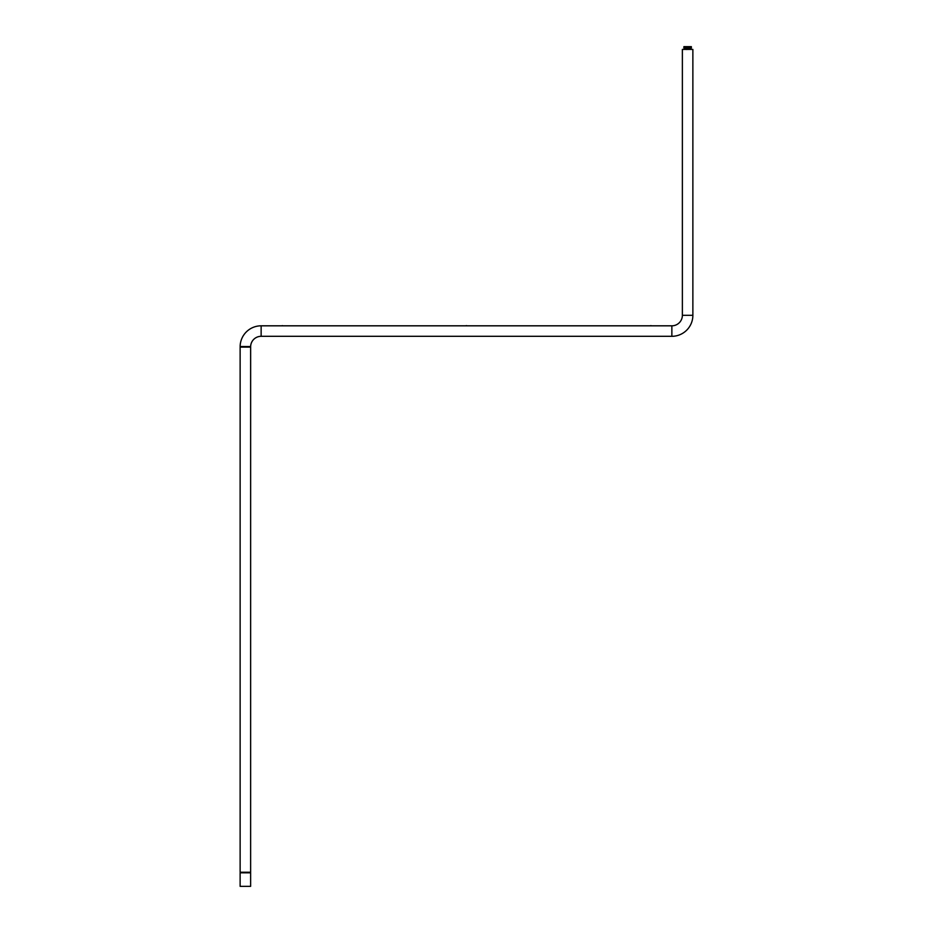<?xml version="1.0" encoding="UTF-8"?>
<svg xmlns="http://www.w3.org/2000/svg" width="933" height="933" viewBox="0 0 933 933"><rect width="100%" height="100%" fill="white"/><g stroke="black" fill="none" stroke-linecap="round" stroke-linejoin="round"><path stroke-width="1.4" d="M692.869 315.307A21.004 21.004 0 0 1 671.865 336.312A21.004 21.004 0 0 0 692.869 315.307L682.373 315.307L682.373 49.414L692.869 49.414L692.869 315.307L682.373 315.307A10.508 10.508 0 0 1 671.865 325.815L671.865 336.312L671.865 325.815L261.135 325.815L261.135 336.312L261.135 325.815A21.004 21.004 0 0 0 240.131 346.54L250.639 346.551L240.131 346.54A21.004 21.004 0 0 1 261.135 325.815M671.865 336.312L261.135 336.312A10.508 10.508 0 0 0 250.639 346.551L250.627 872.25L250.627 347.099L240.131 347.099L240.131 872.25L250.627 872.25L240.131 872.25M247.478 346.551L246.487 346.551M245.939 346.551L245.029 346.54M244.073 346.54L242.265 346.54M240.131 872.81L250.627 872.81L240.131 872.81L240.131 886.35L250.627 886.35L250.627 872.81L250.627 886.35M686.805 49.297L688.647 49.099M688.437 49.169L686.513 49.297L687.668 48.866M690.385 48.026L691.353 48.026L691.353 46.65L683.889 46.65L683.889 48.026L690.385 48.026M687.446 49.414L688.717 49.122M686.7 49.146L688.542 48.971M686.7 49.496L688.531 49.239M282.361 325.664L282.361 325.664A1.656 1.026 -82.4 0 1 282.431 325.675A1.644 1.33 79.8 0 1 282.594 325.734A1.621 0.595 -83.5 0 1 282.676 325.734A1.644 1.621 -51.8 0 0 282.466 325.675A1.656 1.026 -82.4 0 0 282.431 325.675A1.656 1.633 -53.9 0 0 282.233 325.664A1.656 1.295 -80.4 0 0 282.093 325.675M466.5 325.675A1.656 1.295 80.4 0 0 466.407 325.664A1.656 1.633 53.9 0 0 466.232 325.675A1.644 1.33 -79.8 0 0 466.057 325.734A1.621 0.595 83.5 0 0 465.964 325.734A1.644 1.621 51.8 0 1 466.173 325.675A1.656 1.026 82.4 0 1 466.208 325.675A1.656 1.026 82.4 0 1 466.278 325.664L466.313 325.675A1.644 0.956 82.6 0 0 466.185 325.734A1.621 1.493 74.1 0 1 466.418 325.734L466.453 325.675A1.656 1.295 -80.4 0 1 466.593 325.664A1.656 1.633 -53.9 0 1 466.768 325.675A1.656 1.026 -82.4 0 0 466.722 325.664L466.687 325.675M650.861 325.675A1.656 1.295 80.4 0 0 650.768 325.664A1.656 1.633 53.9 0 0 650.581 325.675A1.644 1.33 -79.8 0 0 650.406 325.734A1.621 0.595 83.5 0 0 650.324 325.734A1.644 1.621 51.8 0 1 650.534 325.675A1.656 1.026 82.4 0 1 650.569 325.675A1.656 1.026 82.4 0 1 650.639 325.664L650.663 325.675A1.644 0.956 82.6 0 0 650.546 325.734A1.621 1.493 74.1 0 1 650.779 325.734L650.814 325.675A1.656 1.295 -80.4 0 1 650.954 325.664A1.656 1.633 -53.9 0 1 651.129 325.675A1.644 1.33 79.8 0 1 651.304 325.734A1.621 0.595 -83.5 0 1 651.397 325.734A1.644 1.621 -51.8 0 0 651.187 325.675A1.656 1.026 -82.4 0 0 651.152 325.675A1.656 1.026 -82.4 0 0 651.082 325.664L651.082 325.664M261.135 336.312A10.508 10.508 0 0 0 250.639 346.551M688.729 48.866L691.353 48.026M686.513 48.866L683.889 48.026"/></g></svg>
